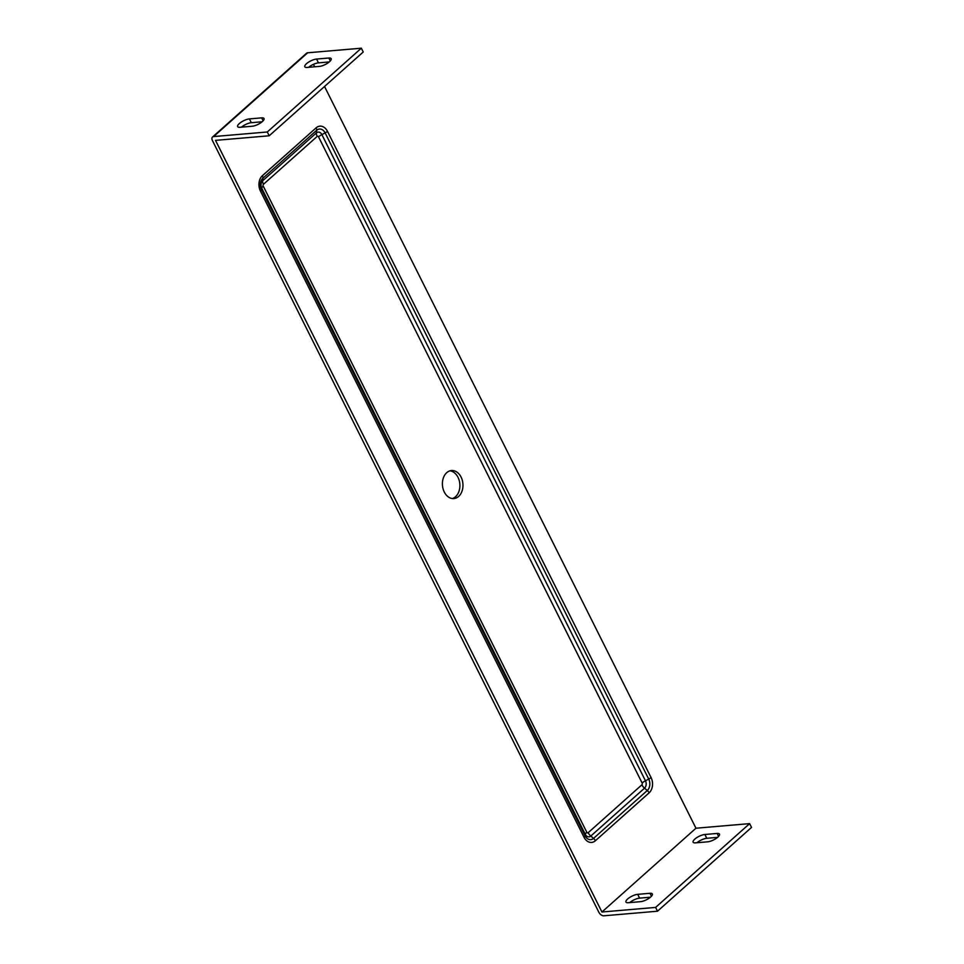 <?xml version="1.0" encoding="UTF-8"?>
<svg xmlns="http://www.w3.org/2000/svg" width="964" height="964" viewBox="0 0 964 964"><rect width="100%" height="100%" fill="white"/><g stroke="black" fill="none" stroke-linecap="round" stroke-linejoin="round"><path stroke-width="1.45" d="M212.466 140.636L598.861 912.257A4.495 2.699 -131.7 0 0 603.838 915.8L657.508 911.209L655.604 907.413L601.934 912.004L215.526 140.37L269.197 135.779L267.293 131.984L213.622 136.575A4.495 2.699 -131.7 0 0 212.538 137.008A4.495 2.699 -131.7 0 0 212.466 140.636M324.531 86.483L695.96 828.221L601.934 912.004M313.445 64.347L314.674 66.793M695.96 828.221L749.631 823.63L655.604 907.413M657.508 911.209L751.534 827.425L749.631 823.63M212.538 137.008L306.564 53.225A4.495 2.699 48.3 0 1 307.661 52.791L213.622 136.575M707.733 841.813L695.466 842.861A7.869 2.579 153.4 0 1 693.128 842.199A7.869 2.579 153.4 0 1 696.695 837.692A7.869 2.579 153.4 0 1 704.865 834.487L717.132 833.438A7.869 2.579 153.4 0 1 719.469 834.101A7.869 2.579 153.4 0 1 715.903 838.608A7.869 2.579 153.4 0 1 707.733 841.813M640.566 901.665L628.299 902.714A7.869 2.579 153.4 0 1 625.961 902.051A7.869 2.579 153.4 0 1 629.54 897.544A7.869 2.579 153.4 0 1 637.698 894.339L649.965 893.291A7.869 2.579 153.4 0 1 652.303 893.953A7.869 2.579 153.4 0 1 648.736 898.46A7.869 2.579 153.4 0 1 640.566 901.665M717.577 837.367L706.769 838.294A7.869 2.579 -26.6 0 0 696.924 842.741M650.411 897.207L639.602 898.135A7.869 2.579 -26.6 0 0 629.757 902.581M316.566 59.057A7.869 2.579 -26.6 0 0 308.396 62.262A7.869 2.579 -26.6 0 0 304.817 66.781A7.869 2.579 -26.6 0 0 307.155 67.444L319.421 66.396A7.869 2.579 -26.6 0 0 327.591 63.178A7.869 2.579 -26.6 0 0 331.17 58.671A7.869 2.579 -26.6 0 0 328.832 58.009L316.566 59.057L318.469 62.865A7.869 2.579 -26.6 0 0 308.625 67.311M249.399 118.909A7.869 2.579 -26.6 0 0 241.229 122.115A7.869 2.579 -26.6 0 0 237.65 126.621A7.869 2.579 -26.6 0 0 239.988 127.284L252.255 126.236A7.869 2.579 -26.6 0 0 260.425 123.031A7.869 2.579 -26.6 0 0 264.003 118.524A7.869 2.579 -26.6 0 0 261.666 117.861L249.399 118.909L251.303 122.705A7.869 2.579 -26.6 0 0 241.458 127.164M269.197 135.779L363.235 51.996L361.331 48.2L307.661 52.791M361.331 48.2L267.293 131.984M329.266 61.937L318.469 62.865M262.1 121.777L251.303 122.705M458.623 496.436A14.062 10.255 85.1 0 0 462.286 480.241A14.062 10.255 85.1 0 0 451.477 470.54A14.062 10.255 85.1 0 0 446.73 472.673A14.062 10.255 85.1 0 0 443.079 488.869A14.062 10.255 85.1 0 0 453.875 498.569A14.062 10.255 85.1 0 0 458.623 496.436M449.959 470.83A14.062 10.255 -94.9 0 1 459.828 483.94A14.062 10.255 -94.9 0 1 452.333 498.545M327.471 131.333A11.134 8.122 85.1 0 0 316.108 127.85L262.377 175.725A11.134 8.122 85.1 0 0 260.437 191.065L584.027 837.246A11.134 8.122 85.1 0 0 595.391 840.741L649.121 792.854A11.134 8.122 85.1 0 0 651.049 777.526L327.471 131.333A4.724 1.554 -26.6 0 1 325.133 132.899L321.868 134.586A6.748 2.217 -26.6 0 0 318.53 136.828A1.313 0.952 -94.9 0 0 317.192 136.418A6.748 4.049 -131.7 0 1 316.397 132.912A5.362 3.916 -94.9 0 1 321.868 134.586L645.458 780.78A5.362 3.916 -94.9 0 1 644.53 788.166L590.799 836.041A5.362 3.916 -94.9 0 1 585.329 834.366L261.738 188.173A5.362 3.916 -94.9 0 1 262.666 180.786L316.397 132.912L316.662 130.309A8.302 6.061 -94.9 0 1 325.133 132.899L648.724 779.093A8.302 6.061 -94.9 0 1 647.278 790.516L644.53 788.166A6.748 4.049 48.3 0 1 641.891 784.817L588.161 832.703A1.313 0.952 -94.9 0 1 586.823 832.281L263.232 186.1A1.313 0.952 -94.9 0 1 263.461 184.293L317.192 136.418M263.136 120.789L261.666 117.861M639.602 898.135L637.698 894.339M651.435 896.219L649.965 893.291M330.303 60.949L328.832 58.009M706.769 838.294L704.865 834.487M718.602 836.378L717.132 833.438M649.121 792.854A4.724 2.832 48.3 0 0 647.278 790.516L593.547 838.391A8.302 6.061 -94.9 0 1 585.076 835.8L261.485 189.607A8.302 6.061 -94.9 0 1 262.931 178.183L262.666 180.786A6.748 4.049 -131.7 0 0 263.461 184.293M262.377 175.725A4.724 2.832 48.3 0 1 262.931 178.183L316.662 130.309A4.724 2.832 48.3 0 0 316.108 127.85M260.437 191.065A4.724 1.554 -26.6 0 0 261.485 189.607L261.738 188.173A6.748 2.217 153.4 0 1 263.232 186.1M584.027 837.246A4.724 1.554 -26.6 0 0 585.076 835.8L585.329 834.366A6.748 2.217 153.4 0 1 586.823 832.281M595.391 840.741A4.724 2.832 48.3 0 0 593.547 838.391L590.799 836.041A6.748 4.049 48.3 0 1 588.161 832.703M651.049 777.526A4.724 1.554 -26.6 0 1 648.724 779.093L645.458 780.78A6.748 2.217 -26.6 0 0 642.12 783.021A1.313 0.952 -94.9 0 1 641.891 784.817M642.12 783.021L318.53 136.828"/></g></svg>
